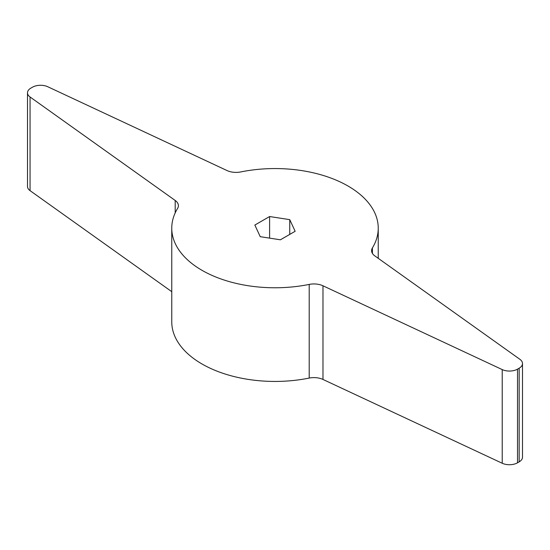 <?xml version="1.0" encoding="UTF-8"?>
<svg xmlns="http://www.w3.org/2000/svg" width="550" height="550" viewBox="0 0 550 550"><rect width="100%" height="100%" fill="white"/><g stroke="black" fill="none" stroke-linecap="round" stroke-linejoin="round"><path stroke-width="0.82" d="M175.203 212.898L175.203 200.468A14.341 8.277 180 0 1 178.399 205.673A14.341 8.277 180 0 1 177.588 208.416A103.242 59.606 0 0 0 171.758 228.167A103.242 59.606 0 0 0 309.21 284.405A14.341 8.277 180 0 1 322.981 285.787L502.219 369.586A11.474 6.621 0 0 0 517.523 369.139A344.149 198.688 0 0 0 519.166 368.191A11.474 6.621 0 0 0 522.5 363.522A11.474 6.621 0 0 0 519.942 359.349L374.797 255.867A14.341 8.277 180 0 1 371.601 250.663A14.341 8.277 180 0 1 372.412 247.919A103.242 59.606 0 0 0 378.242 228.167A103.242 59.606 0 0 0 348.006 186.017A103.242 59.606 0 0 0 240.79 171.93A14.341 8.277 180 0 1 227.019 170.548L47.781 86.749A11.474 6.621 0 0 0 32.477 87.196A344.149 198.688 0 0 0 30.834 88.144A11.474 6.621 0 0 0 27.5 92.812A11.474 6.621 0 0 0 30.057 96.986L30.057 190.651A11.474 6.621 180 0 1 27.5 186.478L27.5 92.812M289.754 219.649L269.603 216.535L254.849 225.053L260.246 236.686L280.397 239.8L295.151 231.282L289.754 219.649L289.754 234.403M269.603 216.535L269.603 238.129M171.758 228.167L171.758 321.832A103.242 59.606 0 0 0 309.21 378.07L309.21 284.405M175.203 200.468L30.057 96.986M522.5 363.522L522.5 457.188A11.474 6.621 180 0 1 519.166 461.856L519.166 368.191M517.523 369.139L517.523 462.804A344.149 198.688 0 0 0 519.166 461.856M517.523 462.804A11.474 6.621 180 0 1 502.219 463.251L502.219 369.586M322.981 285.787L322.981 379.452L502.219 463.251M322.981 379.452A14.341 8.277 0 0 0 309.21 378.07M171.758 291.672L30.057 190.651M372.412 247.919L372.412 253.406M378.242 228.167L378.242 258.328"/></g></svg>
